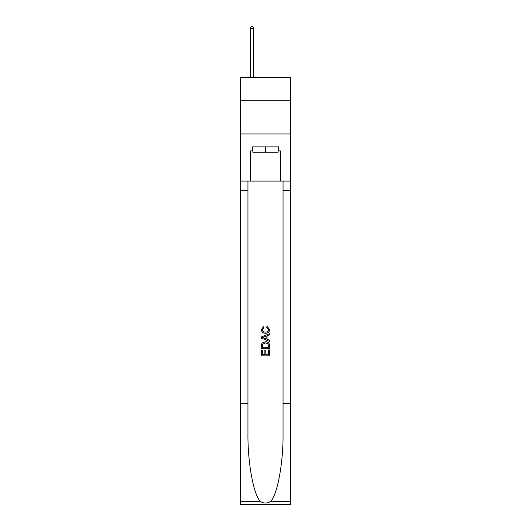 <?xml version="1.0" encoding="UTF-8"?>
<svg xmlns="http://www.w3.org/2000/svg" width="531" height="531" viewBox="0 0 531 531"><rect width="100%" height="100%" fill="white"/><g stroke="black" fill="none" stroke-linecap="round" stroke-linejoin="round"><path stroke-width="0.8" d="M290.424 100.246L290.424 77.347L240.576 77.347L240.576 100.246L290.424 100.246L290.424 133.931L240.576 133.931L240.576 100.246M278.098 146.868L278.098 152.258L252.902 152.258L252.902 146.868M265.5 146.868L265.5 152.258M268.606 349.936L268.606 354.708L265.805 354.708L268.606 354.708L268.606 349.936L269.536 349.936L269.536 355.843L261.451 355.843L261.458 350.148L261.451 355.843M264.876 350.46L264.876 354.708L262.387 354.708L264.876 354.708L264.876 350.46L265.805 350.46L265.805 354.708M262.148 343.013L261.571 344.194L262.148 343.013L265.454 341.752C268.036 341.738 269.403 342.986 269.536 345.489L269.536 348.382L261.458 348.382L261.458 345.621L261.451 348.382M266.954 326.207L266.688 327.342L266.954 326.207L269.642 329.505C269.423 331.988 268.022 333.236 265.434 333.256L265.434 333.256C262.951 333.196 261.591 331.955 261.352 329.525L263.701 326.412L263.947 327.554L262.281 329.585C262.526 331.331 263.575 332.174 265.434 332.114C267.325 332.214 268.414 331.377 268.713 329.612L266.688 327.342M270.71 501.377L290.424 501.377L290.424 504.45L240.576 504.45L240.576 403.401L247.95 403.401L247.95 433.442C247.592 462.156 253.42 494.235 260.29 501.377C263.761 503.594 267.232 503.594 270.71 501.377C277.58 494.235 283.408 462.156 283.05 433.442L283.05 181.091M261.451 336.913L261.451 338.194L269.536 341.406L261.458 338.194L261.458 336.913L269.536 333.7L261.451 336.913M283.05 403.401L290.424 403.401L290.424 133.931M240.576 403.401L240.576 133.931M247.95 181.091L247.95 403.401M290.424 501.377L290.424 403.401M240.576 181.091L250.34 181.091L250.34 150.91L252.902 150.91M278.098 150.91L278.503 150.91L278.503 146.868L252.497 146.868L252.497 150.91M278.503 150.91L280.66 150.91L280.66 181.091L290.424 181.091M250.34 181.091L280.66 181.091M269.536 333.7L269.536 334.908L267.053 335.831L267.053 339.276L269.536 340.198L269.536 341.406M263.88 338.108L266.117 338.931L266.117 336.176L262.387 337.557L263.88 338.108M266.117 336.176L266.117 338.931M261.458 345.621L261.571 344.194M268.036 343.67L268.606 347.241L268.036 343.67L265.434 342.893L262.553 344.267L262.387 347.241L268.606 347.241L262.387 347.241M261.458 350.148L262.387 350.148L262.387 354.708M253.712 77.347L253.712 28.302L250.34 28.302L250.34 77.347M250.34 28.302L251.355 26.55L252.703 26.55L253.712 28.302M283.05 190.523L290.424 190.523M247.95 190.523L240.576 190.523M240.576 501.377L260.29 501.377"/></g></svg>
